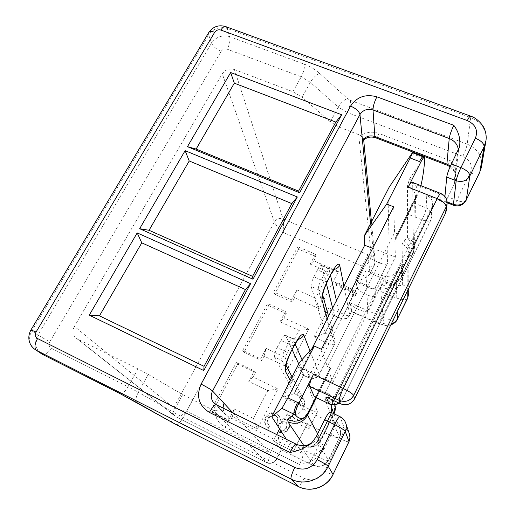 <?xml version="1.0" encoding="UTF-8"?>
<svg xmlns="http://www.w3.org/2000/svg" width="515" height="515" viewBox="0 0 515 515"><rect width="100%" height="100%" fill="white"/><g stroke="black" fill="none" stroke-linecap="round" stroke-linejoin="round"><path stroke-width="0.39" stroke-dasharray="2.58 1.93" d="M354.037 293.151L352.466 296.26L355.241 296.022L357.127 292.288L336.057 283.115L335.136 284.911L354.037 293.151L353.85 292.05L352.266 295.172L352.466 296.26M268.65 305.62L286.276 313.59L283.997 317.942L308.73 329.169L288.876 367.794L264.021 356.123L261.684 360.584L243.956 352.228L268.65 305.62L267.658 303.522L242.771 350.432L260.622 358.839L261.684 360.584M212.083 412.373L237.673 364.086L255.427 372.545L253.071 377.051L277.991 388.967L257.41 429.008L232.362 416.616L229.941 421.244L212.083 412.373L210.641 410.996L214.575 403.58M298.565 249.17L274.714 294.174L292.314 302.048L294.567 297.741L319.229 308.736L338.394 271.457L313.854 260.88L316.055 256.682L298.565 249.17L297.799 246.711L315.412 254.256L310.236 264.137L313.854 260.88M285.381 421.914L286.701 423.15L286.54 427.965C285.304 430.16 283.424 431.145 280.9 430.913L279.903 432.883C283.759 433.746 286.701 432.478 288.741 429.072C289.861 426.8 289.887 424.553 288.818 422.332L286.366 419.957C284.428 419.068 282.523 419.197 280.649 420.343L279.767 416.609L276.877 413.944C272.274 412.373 268.701 413.751 266.152 418.083C264.749 420.787 264.8 423.407 266.319 425.944L268.733 428.435L269.731 426.478L267.652 423.317L268.354 419.12C270.014 415.978 272.461 414.871 275.699 415.798L277.463 417.44C278.467 419.86 278.255 422.287 276.819 424.708L279.021 425.789C280.34 422.783 282.458 421.489 285.381 421.914L286.25 422.493L286.089 427.321L286.54 427.965M393.685 206.85L394.567 232.741L327.328 366.493L330.875 368.141L319.873 390.087C317.491 394.683 315.753 396.994 314.671 397.026M394.567 232.741L398.05 234.171L408.06 214.201C410.468 209.174 411.807 205.195 412.084 202.286L426.163 207.905L426.768 195.526C430.637 197.258 432.606 200.084 432.677 204.011L431.808 207.436L430.901 220.072C429.677 221.656 426.716 221.579 422.017 219.834L408.06 214.201L417.948 194.477L416.03 197.11L396.286 236.482L398.05 234.171M233.115 413.056L270.118 453.078C269.081 459.168 268.025 462.386 266.937 462.728L212.714 409.934L182.645 394.599L148.256 374.411L138.001 368.882L77.52 338.986L176.478 417.118C178.763 417.408 182.143 415.463 186.61 411.279C180.211 410.346 175.898 409.2 173.677 407.848L74.424 326.407L222.268 73.825C225.319 69.589 229.362 68.16 234.389 69.531L283.096 218.972C283.771 221.952 283.681 226.394 282.832 232.291C278.486 228.216 275.673 224.798 274.386 222.029L222.268 73.825M286.372 439.334L293.724 450.812C293.73 452.112 274.971 442.623 273.581 440.628L281.383 449.75C281.435 448.501 280.347 444.348 278.119 437.286L270.118 453.078L186.61 411.279L282.832 232.291L364.382 267.04C368.753 262.476 371.064 258.852 371.315 256.174L358.646 134.627L339.224 127.16L330.321 121.843L302.093 97.193L292.919 91.702L234.389 69.531M307.275 423.439L307.301 423.671C307.107 425.351 288.439 416.043 287.254 413.687L290.563 418.811C291.632 420.961 309.193 429.722 309.361 428.184L307.275 423.439L293.672 450.625M307.906 385.407L365.908 270.697L383.521 275.976L325.371 392.411L307.906 385.407L317.491 411.878C317.221 413.635 299.711 404.97 298.752 402.621L301.97 408.459L302.093 409.708L303.934 406.052L290.28 380.463M325.371 392.411L326.774 392.958L328.235 396.724L325.628 397.67L324.765 399.254L334.557 423.053C334.499 423.678 332.561 423.105 328.737 421.328L301.97 408.459M365.908 270.697L367.755 311.124C366.835 314.15 349.646 306.11 349.376 302.543L351.494 311.639L349.756 315.09L343.898 286.031M355.646 278.93L357.011 287.434C357.191 291.181 374.321 299.131 375.345 295.919L375.178 287.949C374.057 291.451 355.852 283.025 355.646 278.93L368.064 254.468L370.015 273.851C368.225 276.336 363.944 278.821 357.159 281.293L364.382 267.04C369.68 267.452 373.027 266.815 374.411 265.128L370.176 273.117L396.434 284.344C400.213 285.825 402.286 285.947 402.646 284.718L402.08 244.194L403.857 240.769L406.966 238.567L407.429 237.679L407.481 185.902L409.477 179.078L423.497 158.021L411.839 153.541M255.427 372.545L254.313 370.877L236.436 362.373L237.673 364.086M214.607 403.515L236.436 362.373M253.071 377.051L248.758 381.486L254.313 370.877M257.41 429.008L253.406 418.463L267.787 390.627L248.758 381.486M277.991 388.967L267.787 390.627M229.941 421.244L228.628 419.918L210.641 410.996M232.362 416.616L234.312 409.071L228.628 419.918M234.312 409.071L253.406 418.463M299.511 362.412L301.777 368.611L311.923 348.726M389.16 187.203L387.499 263.313C386.211 267.13 368.103 258.865 368.064 254.468M326.298 397.084C332.284 399.222 336.965 397.593 340.338 392.211L431.808 207.436M426.768 195.526L440.505 200.959L441.046 194.528L412.322 183.231L412.084 202.286M446.492 209.798C446.518 205.717 444.522 202.775 440.505 200.959M316.062 397.689L319.873 390.087L334.19 396.846L422.017 219.834C424.424 214.774 425.802 210.802 426.163 207.905C429.909 209.599 431.821 212.36 431.892 216.178L431.042 219.519L342.514 399.234C341.754 399.833 338.979 399.041 334.19 396.846C331.821 401.475 330.134 403.824 329.13 403.895M308.723 412.328L307.706 413.075L329.664 369.294L330.875 368.141M321.444 349.318L327.328 366.493M329.664 369.294L329.201 369.944L329.233 372.068L316.332 397.812M301.777 368.611L332.819 382.542L329.233 372.068M332.819 382.542L395.398 257.056L394.857 241.168L414.324 202.337L413.41 252.389L401.546 276.407L401.333 263.867L400.013 267.176C396.923 273.826 391.902 276.89 384.943 276.375L385.329 282.066L384.93 282.819L382.014 284.576L380.482 287.505L383.553 323.51C383.269 324.579 381.235 324.328 377.45 322.77L351.037 311.092M372.654 248.314L395.398 257.056M74.424 326.407C72.255 330.604 72.596 334.306 75.441 337.512L77.52 338.986M243.956 352.228L242.771 350.432M264.021 356.123L266.107 348.378L260.622 358.839M288.876 367.794L285.053 357.217L298.925 330.379L280.044 321.772L283.997 317.942M308.73 329.169L298.925 330.379M266.107 348.378L285.053 357.217M212.714 409.934L214.993 410.706C215.296 418.219 218.695 423.768 225.197 427.341L299.511 464.459C309.856 463.243 317.884 458.447 323.6 450.071L331.287 434.428L340.421 438.851L324.63 471.193C319.628 479.278 312.76 481.654 304.011 478.319L183.14 417.491L192.571 399.949M277.083 347.606L280.842 340.389L288.13 343.756L284.383 350.998L277.083 347.606C274.868 352.138 274.006 355.266 274.482 356.998L281.724 360.391L300.863 396.872L294.155 393.672L303.663 374.675L303.522 375.261L307.127 376.954C308.974 377.785 309.882 377.991 309.85 377.579L302.002 359.67M274.482 356.998L294.265 393.157M295.159 344.065L292.868 338.844L285.645 335.529L292.198 349.762M298.726 363.951L303.663 374.675M285.645 335.529L285.349 335.207C284.306 335.065 282.799 336.791 280.842 340.389M330.154 411.949L334.975 423.433C335.181 425.139 333.952 428.808 331.287 434.428M383.521 275.976L384.943 276.375M330.997 405.73L332.227 403.927L332.709 398.771C332.143 396.402 330.16 394.464 326.774 392.958M294.155 393.672L283.237 397.187L298.533 404.533L292.275 416.918C296.801 414.987 300.007 412.818 301.88 410.416L302.093 409.708M309.985 350.863L319.158 374.347L334.48 344.374C333.643 345.224 330.855 344.612 326.124 342.539L310.931 372.525L298.752 366.828C300.606 371.167 302.099 373.967 303.238 375.242L303.522 375.261M223.561 405.118C222.795 408.878 219.937 410.745 214.993 410.706M274.714 294.174L273.774 291.999L291.49 299.917L292.314 302.048M273.774 291.999L297.799 246.711M294.567 297.741L296.782 289.823L291.49 299.917M319.229 308.736L315.579 298.146L328.969 272.242L310.236 264.137M338.394 271.457L328.969 272.242M296.782 289.823L315.579 298.146M316.055 256.682L315.412 254.256M396.286 236.482L395.533 237.711L394.857 241.168M286.276 313.59L285.407 311.536L267.658 303.522M285.407 311.536L280.044 321.772M358.646 134.627L360.577 135.657C366.435 132.001 372.603 131.28 379.085 133.507L450.322 160.699C455.691 167.787 457.127 175.39 454.623 183.514L448.024 196.942L456.837 200.406L470.253 172.918C472.892 165.54 470.414 160.011 462.818 156.315L347.116 112.476L339.224 127.16M317.53 269.931L313.931 276.838L321.16 279.993L324.746 273.059L317.53 269.931C319.268 266.712 320.594 265.199 321.502 265.392L326.381 283.656M332.632 308.118L334.267 314.504L324.978 333.07L328.564 334.692C330.398 335.471 331.332 335.613 331.351 335.111L318.322 289.642L311.144 286.488L325.203 332.33M336.462 300.599L340.64 318.264L334.003 315.309L334.267 314.504M311.144 286.488C310.86 284.435 311.787 281.222 313.931 276.838M412.322 183.231L412.039 182.168M420.903 185.657L417.948 194.477M444.921 196.472L444.651 201.758C445.211 201.912 446.338 200.303 448.024 196.942M334.003 315.309L333.546 315.334C332.284 314.208 330.759 311.678 328.969 307.725L344.084 314.44L349.975 302.788C351.198 307.159 351.777 310.062 351.7 311.511L351.494 311.639M424.766 158.691L423.497 158.021L423.079 156.779M328.564 334.692C328.725 336.218 327.913 338.838 326.124 342.539L313.995 337.016C319.268 335.587 322.924 334.267 324.978 333.07M363.365 140.415L363.661 139.501C363.661 138.567 362.637 137.286 360.577 135.657M352.266 295.172L355.054 294.934L355.241 296.022M355.054 294.934L356.953 291.181L357.127 292.288M356.953 291.181L335.806 281.988L336.057 283.115M335.806 281.988L334.879 283.791L335.136 284.911M334.879 283.791L353.85 292.05M286.089 427.321C284.847 429.529 282.96 430.521 280.43 430.283L280.9 430.913M280.43 430.283L279.426 432.259L279.903 432.883M279.426 432.259C283.295 433.121 286.25 431.847 288.297 428.435L288.741 429.072M288.297 428.435C289.424 426.156 289.449 423.897 288.381 421.676L286.366 419.957M285.915 419.287C283.971 418.399 282.059 418.528 280.179 419.673L280.649 420.343M280.179 419.673L279.548 416.416L280.018 417.092M279.548 416.416L276.877 413.944M276.394 413.255C271.772 411.678 268.186 413.062 265.631 417.408L266.152 418.083M265.631 417.408C264.221 420.124 264.272 422.751 265.792 425.293L268.733 428.435M268.218 427.798L269.223 425.834L269.731 426.478M269.223 425.834L267.781 424.173L267.13 422.661L267.652 423.317M267.13 422.661L267.839 418.45L268.354 419.12M267.839 418.45C269.506 415.296 271.965 414.189 275.21 415.116L275.699 415.798M275.21 415.116L276.98 416.764C277.991 419.191 277.772 421.624 276.336 424.057L276.819 424.708M276.336 424.057L279.021 425.789M278.544 425.139C279.87 422.12 281.995 420.826 284.93 421.251M349.975 302.788L382.143 316.931L392.256 296.44L357.159 281.293M313.995 337.016L328.969 307.725M298.752 366.828L283.237 397.187M292.275 416.918L324.959 432.774L313.983 455.002L278.119 437.286M370.549 223.574L374.527 264.478L375.152 261.214C374.83 258.884 373.555 257.204 371.315 256.174L283.096 218.972C279.433 217.832 276.529 218.849 274.386 222.029L173.677 407.848C172.255 410.867 172.596 413.551 174.707 415.888L75.441 337.512M281.383 449.75L276.471 459.489C276.549 460.326 275.062 461.562 272.004 463.197C269.171 463.5 267.485 463.346 266.937 462.728L176.227 416.97L266.789 462.637C270.793 464.163 273.974 463.062 276.33 459.335L281.196 449.679L308.112 463.075C311.942 464.942 313.841 465.657 313.796 465.225L301.03 446.865L301.59 445.887L303.914 445.7M287.254 413.687L279.574 428.821M276.671 434.544L273.581 440.628M298.752 402.621L290.563 418.811M327.289 318.585L334.493 343.923L335.001 339.424L334.48 344.374L319.178 374.733C318.431 375.409 315.682 374.675 310.931 372.525C309.296 375.641 308.086 377.18 307.307 377.147L303.238 375.235M349.376 302.543L357.011 287.434M317.485 411.652L309.335 427.978M375.268 287.492L387.608 262.824M367.826 310.745L375.422 295.513M313.796 465.225C319.982 467.556 324.83 465.882 328.345 460.198L339.494 437.383L330.308 415.373L317.568 441.143L328.403 460.494C327.27 460.951 322.467 459.123 313.983 455.002C311.292 460.288 309.386 463.011 308.26 463.185L308.112 463.075M317.658 433.778L320.884 439.752L333.765 413.674M331.518 404.681L401.333 263.867M30.99 329.89L31.885 330.81L208.665 34.904L211.543 43.093L37.852 335.078L31.885 330.81C28.286 337.763 28.956 343.711 33.906 348.674L39.887 352.691C35.001 347.799 34.325 341.928 37.852 335.078L49.736 341.857L221.167 51.326C216.358 49.253 213.152 46.511 211.543 43.093C216.126 36.829 222.165 34.679 229.671 36.662L304.352 64.182C310.043 66.332 315.141 69.409 319.648 73.413L347.528 98.623L350.496 100.412L467.195 144.129L470.704 117.555L227.057 28.377L229.671 36.662C230.45 40.376 229.619 44.554 227.167 49.195C224.682 48.532 222.68 49.24 221.167 51.326M138.001 368.882L128.01 386.752L51.217 348.185C48.931 346.698 48.442 344.593 49.736 341.857M292.919 91.702L301.236 76.819L227.167 49.195M214.935 403.882L296.254 444.258L302.962 453.644L227.958 416.493L216.564 404.887M182.645 394.599L173.143 412.142L138.342 392.282L148.256 374.411M330.366 412.174L340.158 416.847L344.194 427.862L334.975 423.433M323.6 450.071L323.632 446.492L318.257 436.636L316.171 436.791M340.338 392.211L342.514 398.958L338.851 403.033M301.59 445.887L308.144 447.277C312.592 446.782 315.895 444.516 318.051 440.486L330.894 414.511L333.34 414.157L320.369 440.422L318.051 440.486L317.485 440.698L317.568 441.143C313.551 447.567 308.034 449.479 301.03 446.865M329.201 369.944L307.339 413.526L303.361 418.27L307.706 413.075L307.365 414.607M328.01 397.129C334.248 401.372 336.025 407.043 333.34 414.157L333.99 413.809L320.961 440.196L320.369 440.422C318.193 444.503 314.858 446.795 310.358 447.297L303.728 445.887M303.998 445.694C311.176 448.295 316.802 446.312 320.884 439.752L320.961 440.196C319.081 444.188 315.547 446.556 310.358 447.297L308.144 447.277C311.614 447.522 317.266 442.585 317.485 440.698L330.276 414.845L330.894 414.511C333.553 407.474 331.795 401.861 325.628 397.67M330.308 415.373L330.276 414.845C331.634 411.73 331.86 408.859 330.958 406.226C331.943 409.335 331.731 412.386 330.308 415.373M328.737 421.328C328.995 423.124 327.733 426.935 324.959 432.774C333.424 436.784 338.278 438.445 339.52 437.744L339.494 437.383C340.737 434.737 340.917 432.034 340.042 429.272C340.975 432.182 340.801 435.001 339.52 437.744L328.403 460.494C324.521 465.463 320.781 467.472 317.195 466.519C314.266 465.818 316.249 466.848 308.26 463.185L281.319 449.782M328.235 396.724C331.415 398.288 333.565 400.747 334.686 404.101L332.709 398.771M324.765 399.254C327.778 400.741 329.845 403.065 330.958 406.226L340.042 429.272C339.044 426.459 337.216 424.386 334.557 423.053M309.85 377.579C313.802 378.976 316.905 377.894 319.158 374.347L317.549 376.851C315.759 378.049 314.124 378.647 312.644 378.647C311.775 378.815 309.991 378.319 307.307 377.147L307.127 376.954M137.241 402.814L136.939 402.64C135.258 400.844 135.722 397.393 138.342 392.282L128.01 386.752C125.042 391.709 122.428 394.02 120.169 393.692L119.918 393.569M175.988 424.521L176.182 424.618C178.029 424.766 180.347 422.39 183.14 417.491L173.143 412.142C170.658 417.163 170.33 420.607 172.171 422.474L172.486 422.654M294.503 345.301C293.923 345.913 291.805 345.398 288.13 343.756C290.087 340.145 291.567 338.4 292.584 338.529L298.101 339.385M285.941 365.817L285.516 364.253L281.724 360.391C281.28 358.672 282.168 355.543 284.383 350.998C288.052 352.653 290.17 353.187 290.73 352.608M301.88 410.416L304.558 404.584L304.68 402.363L304.108 400.213L304.674 403.136L303.966 406.271C303.528 406.599 301.719 406.02 298.533 404.533C300.374 400.709 301.153 398.159 300.863 396.872L304.108 400.213L292.082 376.948M286.018 365.219L285.516 364.253L285.96 365.592M208.858 32.374L208.665 34.904C213.319 28.563 219.448 26.387 227.057 28.377L225.422 26.49M345.919 423.678C344.973 420.581 343.054 418.302 340.158 416.847L339.964 416.635M348.97 441.767C348.237 442.173 345.385 441.201 340.421 438.851C343.08 433.212 344.342 429.549 344.194 427.862L347.187 430.038L349.215 433.147M324.63 471.193C329.613 473.633 332.42 474.753 333.063 474.553M304.011 478.319C301.352 483.54 299.453 486.276 298.32 486.521L298.211 486.469M51.217 348.185C48.178 352.936 45.32 355.028 42.642 354.468L42.327 354.307M296.157 444.162L296.254 444.258C305.569 447.722 312.908 445.185 318.257 436.636M225.197 427.341C227.913 421.83 228.834 418.212 227.958 416.493L224.662 413.745L222.789 407.957M323.632 446.492C318.618 454.539 311.73 456.927 302.962 453.644C303.374 455.17 302.221 458.775 299.511 464.459M397.284 311.672L396.28 281.995L407.867 258.562L407.79 290.222M330.321 121.843L338.265 107.165L310.352 82.31L302.093 97.193M321.843 265.914L329.001 269.004L330.527 275.461M447.11 201.848L444.509 200.818M454.623 183.514L454.294 180.939L457.088 156.187L458.498 149.62M403.857 240.769C409.695 244.85 411.414 250.103 409.026 256.528L397.348 280.128L400.419 278.332L412.193 254.494L409.026 256.528L407.867 258.562L408.942 253.882C408.672 249.408 406.387 246.176 402.08 244.194M409.477 179.078C416.635 183.655 418.817 189.662 416.03 197.11L415.199 198.5L414.324 202.337L415.573 197.123C415.309 191.908 412.612 188.168 407.481 185.902M395.533 237.711L415.573 197.123L414.504 247.754L413.165 253.444L412.193 254.494C414.607 248.005 412.863 242.694 406.966 238.567M384.93 282.819C388.658 284.776 392.308 284.853 395.893 283.057L401.346 277.385L401.546 276.407C397.76 282.413 392.353 284.299 385.329 282.066M380.482 287.505C387.312 289.694 392.578 287.859 396.28 281.995L397.348 280.128L392.868 284.801L395.893 283.057L401.346 277.385L413.165 253.444L414.504 247.754C414.279 243.099 411.923 239.745 407.429 237.679M485.729 142.031L486.006 140.441C486.636 129.793 481.531 122.164 470.704 117.555L470.44 116.062M462.818 156.315C465.142 151.41 466.603 147.348 467.195 144.129C477.411 148.578 482.214 155.878 481.602 166.03L481.371 167.427M407.616 298.385C405.73 300.483 400.612 299.839 392.256 296.44C394.851 290.975 396.247 286.939 396.434 284.344M377.45 322.77L377.675 323.246C378.506 323.278 379.993 321.173 382.143 316.931C390.512 320.414 395.597 321.212 397.393 319.306M382.014 284.576C385.703 286.507 389.321 286.585 392.868 284.801C395.082 283.192 396.286 281.937 396.466 281.042L408.092 257.532L408.942 253.882L408.756 288.258M383.553 323.51L387.37 324.424L391.284 323.929M408.73 293.466C408.492 289.443 406.464 286.527 402.646 284.718M319.648 73.413C316.242 74.778 313.139 77.739 310.352 82.31L301.236 76.819C303.676 72.042 304.719 67.826 304.352 64.182M350.496 100.412C350.586 103.76 349.46 107.783 347.116 112.476L338.265 107.165C340.969 102.672 344.052 99.826 347.528 98.623M331.351 335.111L333.681 336.861L335.001 339.424L328.544 316.133M327.707 280.92C326.993 281.814 324.811 281.505 321.16 279.993C319.017 284.383 318.07 287.602 318.322 289.642C320.523 290.666 321.939 292.314 322.57 294.58L322.68 295.095M333.907 269.512L329.001 269.004L328.667 268.482C327.791 268.309 326.484 269.834 324.746 273.059C328.396 274.559 330.585 274.843 331.319 273.922M344.084 314.44C342.604 317.272 341.522 318.656 340.846 318.585L340.64 318.264C344.541 319.564 347.58 318.508 349.756 315.09L349.73 315.425C349.119 316.101 347.239 315.772 344.084 314.44M466.139 200.341C464.781 202.112 461.678 202.138 456.837 200.406C455.157 203.786 454.056 205.401 453.528 205.266M470.253 172.918C475.081 174.579 478.21 174.456 479.632 172.544M440.776 193.466L441.046 194.528C445.127 196.363 447.155 199.35 447.129 203.483L447.072 204.075M371.431 221.849L375.152 261.208L374.411 265.128L370.015 273.851M375.48 137.717C376.362 137.743 377.559 136.34 379.085 133.507M447.168 165.212C447.793 165.135 448.848 163.628 450.322 160.699M458.344 149.929L458.337 151.713L457.088 156.187M450.425 166.01C454.005 168.83 455.691 172.383 455.479 176.677L454.294 180.939M307.301 423.671L293.724 450.812M317.491 411.878L309.361 428.184M339.102 403.148L342.514 399.234L430.901 220.072L431.892 216.178L432.677 204.011M332.22 403.927L400.013 267.169M303.708 375.087L294.335 393.524M285.349 335.207L292.584 338.529C295.507 339.43 297.683 339.321 299.112 338.194M41.889 354.069L39.887 352.691M222.982 408.054C223.465 411.8 224.025 413.7 224.662 413.745L215.051 403.972M375.178 287.949L387.499 263.313M367.755 311.124L375.345 295.919M351.333 311.601L377.675 323.246L385.375 325.474C385.806 325.776 387.608 325.609 390.776 324.971M325.197 332.825L334.241 315.038M335.085 267.993C333.656 269.139 331.512 269.306 328.667 268.482L321.502 265.392M333.546 315.328L340.846 318.585C344.644 319.873 347.606 318.824 349.73 315.425L351.7 311.504M447.155 202.743L444.651 201.758M363.661 139.501L363.706 140.035M450.078 166.783C455.234 171.089 455.395 175.454 455.266 174.694L455.479 176.677L458.337 151.713L459.522 146.955M288.818 422.332L288.381 421.676M279.767 416.609L279.291 415.927M266.319 425.944L265.792 425.293M268.302 424.824L267.781 424.173M277.463 417.44L276.98 416.764M286.701 423.15L286.25 422.493"/><path stroke-width="0.77" d="M440.776 193.466L412.039 182.168C411.285 181.917 409.985 183.578 408.131 187.151L420.729 162.238C422.564 158.697 423.826 157.094 424.527 157.423L424.766 158.691C424.186 168.205 422.899 177.192 420.903 185.657M354.565 398.893L445.642 212.953L446.267 206.682L353.663 395.449L354.565 398.893C351.198 404.307 346.492 405.942 340.454 403.786L339.308 400.425L309.708 386.443C309.322 384.396 310.545 380.424 313.384 374.521L299.022 402.93C296.061 409.071 294.857 413.049 295.41 414.871L281.898 408.382L287.937 397.844L314.337 346.054L321.444 349.318L393.685 206.85L386.72 204.043L410.198 157.983L419.487 161.568C421.27 158.144 422.512 156.566 423.221 156.83L424.444 157.371M370.549 223.574L362.509 140.807L363.365 140.415C366.48 137.254 370.465 136.333 375.313 137.653L374.856 136.462L373.008 109.953L449.228 138.529L446.891 164.066L374.856 136.462C369.538 134.975 365.425 136.423 362.509 140.807L359.953 114.549L212.553 391.04C210.654 389.327 206.837 387.023 201.101 384.139C195.99 396.183 198.764 405.608 209.405 412.412L289.919 452.434C298.198 451.185 305.537 447.896 311.948 442.565L316.171 436.791L324.579 419.822C327.225 414.659 329.085 412.032 330.154 411.949L339.964 416.635C338.954 416.751 337.132 419.403 334.499 424.592L324.579 419.822M339.964 416.635C342.951 418.122 344.934 420.472 345.919 423.678C346.627 426.323 346.389 428.898 345.217 431.39L328.203 466.255L333.038 474.412L348.97 441.58L345.217 431.39C344.175 429.896 340.602 427.63 334.499 424.592L317.227 459.695C311.762 468.476 304.275 471.064 294.76 467.466L37.569 338.555C35.213 337.022 34.711 334.84 36.076 332.014L214.703 32.265C216.274 30.121 218.341 29.387 220.909 30.063L467.317 120.574C475.538 124.456 478.235 130.346 475.397 138.226L460.919 167.645L451.378 163.989L459.522 146.955C460.668 139.134 458.762 131.924 453.812 125.319L376.877 96.826C374.334 101.989 373.047 106.36 373.008 109.953C367.395 108.414 363.043 109.946 359.953 114.549C359.122 111.266 355.994 108.453 350.573 106.103C356.805 96.865 365.573 93.775 376.877 96.826M185.123 150.67L139.649 228.699L253 279.233L297.335 196.968L291.831 203.612L252.575 276.362L149.047 230.289L189.224 160.976L185.123 150.67L297.335 196.968M137.19 232.909L250.599 283.681L203.773 370.562L204.03 366.32L99.453 315.856L141.773 242.842L137.19 232.909L89.262 315.148L203.773 370.562M187.454 146.672L299.608 192.758L341.657 114.748L335.819 122.087L298.571 191.11L196.131 149.06L234.319 83.172L230.662 72.538L187.454 146.672L196.131 149.06M230.662 72.538L341.657 114.748M99.453 315.856L89.262 315.148M250.599 283.681L245.462 289.546L204.03 366.32M141.773 242.842L245.462 289.546M314.337 346.054L299.511 362.412L271.74 416.699L286.372 439.334M311.923 348.726L364.691 245.256L372.654 248.314M386.72 204.043L364.247 235.902L364.691 245.256M364.247 235.902L389.16 187.203L411.839 153.541L412.502 152.723L410.198 157.983M281.898 408.382L271.74 416.699M309.708 386.443L314.44 396.788L328.924 403.67L326.298 397.084L340.454 403.786M445.642 212.953L446.492 209.798L447.072 204.075M295.41 414.871C298.314 418.65 301.526 419.384 305.034 417.066L308.723 412.328L316.062 397.689M149.047 230.289L139.649 228.699M253 279.233L252.575 276.362M292.198 349.762L298.726 363.951M338.851 403.033C335.632 404.938 332.323 405.151 328.924 403.67L314.44 396.788M287.937 397.844L297.561 402.46C294.683 408.44 293.492 412.361 293.988 414.234L287.705 419.48L288.007 421.991L303.914 445.7M209.405 412.412C212.328 407.204 214.665 404.668 216.409 404.816L213.229 402.118C210.88 398.655 210.661 394.966 212.553 391.04L223.98 403.271L223.561 405.118M299.608 192.758L298.571 191.11M234.319 83.172L335.819 122.087M189.224 160.976L291.831 203.612M326.381 283.656L332.632 308.118M451.378 163.989C448.803 169.422 447.258 173.787 446.743 177.083L444.921 196.472M313.384 374.521L343.273 388.51L437.203 198.636C439.038 195.018 440.261 193.305 440.879 193.505C445.121 195.481 447.2 198.803 447.129 203.483L446.267 206.682C445.958 203.863 442.932 201.185 437.203 198.636L408.131 187.151M419.487 161.568L420.729 162.238M297.561 402.46L299.022 402.93M279.574 428.821L276.671 434.544M222.789 407.957L223.98 403.271L233.115 413.056M290.28 380.463L285.265 371.064C284.402 367.71 286.205 361.427 290.679 352.215L294.458 344.889C299.151 336.334 302.266 333.051 303.799 335.04L309.985 350.863M322.68 295.095L321.946 299.775L327.289 318.585M321.946 299.775C321.482 295.758 323.407 289.301 327.733 280.392L331.345 273.381C335.799 265.276 338.587 262.566 339.707 265.257L343.898 286.031M201.101 384.139L350.573 106.103M333.765 413.674L330.997 405.73L331.518 404.681M316.332 397.812L307.622 415.187L317.658 433.778M37.569 338.555C34.595 344.175 34.17 348.076 36.314 350.264L42.256 354.262L119.853 393.524L175.943 424.489L298.191 486.45L291.091 479.085L36.314 350.264L33.906 348.674L31.421 346.016C28.132 340.801 27.971 335.452 30.939 329.967L36.076 332.014M302.002 359.67L295.159 344.065M307.365 414.607L307.622 415.187C302.833 422.764 296.292 425.03 288.007 421.991M333.997 413.783L333.958 413.275C335.278 410.526 335.58 407.693 334.879 404.771C335.664 407.899 335.368 410.899 334.003 413.783M333.063 474.553C327.212 487.312 310.545 493.042 298.32 486.521L298.191 486.45C310.41 492.997 327.167 487.216 333.038 474.412L348.97 441.767L349.994 437.467L349.215 433.147M317.227 459.695C323.369 462.805 327.031 464.994 328.203 466.255C321.933 479.871 304.075 486.038 291.091 479.085C290.557 477.605 291.78 473.729 294.76 467.466M305.034 417.066L303.361 418.27C298.404 421.663 293.19 422.068 287.705 419.48M39.887 352.691L42.642 354.468L119.918 393.569M298.101 339.385C300.663 338.761 302.562 337.306 303.799 335.04M299.112 338.194L294.458 344.889M294.503 345.301L290.679 352.215M285.96 365.592L285.265 371.064M214.703 32.265C211.401 31.145 209.36 31.338 208.575 32.844L30.99 329.89M298.211 486.469L175.943 424.489M137.241 402.814L172.564 422.686M119.853 393.524L137.305 402.839M343.273 388.51C340.441 394.49 339.121 398.456 339.308 400.425C345.449 402.614 350.232 400.953 353.663 395.449C352.698 393.743 349.241 391.432 343.273 388.51M289.919 452.434C292.752 447.001 294.792 444.226 296.054 444.11L296.157 444.162M311.845 442.668L308.331 444.728C304.378 446.215 300.284 446.009 296.054 444.11L216.564 404.887M215.051 403.972L213.229 402.118L214.935 403.882M407.79 290.222L407.777 297.67L397.522 318.65L397.284 311.672M330.527 275.461L336.462 300.599M475.397 138.226C481.139 140.692 484.042 143.518 484.113 146.704L479.806 172.004L466.294 199.839L469.835 175.969L484.113 146.704L486.006 140.441C486.501 136.501 485.993 132.696 484.473 129.027C483.669 126.033 477.54 118.186 470.588 116.12C470.047 115.856 468.959 117.343 467.317 120.574M446.743 177.083L456.193 180.746L453.425 204.339L447.11 201.848M485.729 142.031L481.602 166.03L479.632 172.544L466.294 199.839C463.384 204.494 459.097 205.994 453.425 204.339L453.528 205.266L447.155 202.743M408.756 288.258L408.73 293.466L407.616 298.385L397.522 318.65C396.209 321.218 394.13 322.976 391.284 323.929M322.673 295.185L322.673 295.417C322.841 294.928 322.107 296.312 323.845 290.151C326.459 282.87 326.851 282.78 327.707 280.92L327.733 280.392M327.707 280.92L331.345 273.381M333.907 269.512C336.533 268.939 338.471 267.517 339.707 265.257M220.909 30.063C222.712 27.179 224.353 26.04 225.828 26.638L470.44 116.062M460.919 167.645C466.699 170.162 469.674 172.937 469.835 175.969C466.751 180.868 462.206 182.458 456.193 180.746C456.773 177.463 458.35 173.091 460.919 167.645M453.812 125.319C451.275 130.63 449.75 135.033 449.228 138.529C454.681 140.795 457.719 144.593 458.344 149.929M450.425 166.01L446.891 164.066L447.052 165.167L375.48 137.717M450.078 166.783L447.168 165.212M290.73 352.608C290.048 354.133 289.945 353.593 287.151 360.97L285.941 365.817M292.082 376.948L286.018 365.219M329.13 403.895C332.593 405.389 335.915 405.144 339.102 403.148M345.919 423.678L349.865 435.381L349.923 438.651L348.97 441.767M175.988 424.521L172.486 422.654M42.327 354.307L41.889 354.069M223.555 405.118L222.982 408.054M390.776 324.971C396.202 322.66 396.904 320.118 397.393 319.306M408.73 293.466L407.616 298.385M328.544 316.133L322.686 295.005M331.319 273.922L335.085 267.993M208.858 32.374C213.075 26.606 218.592 24.649 225.422 26.49M453.528 205.266C458.968 206.882 463.172 205.247 466.139 200.341M479.632 172.544L481.371 167.427M423.079 156.779L412.547 152.736M363.706 140.035L371.431 221.849"/></g></svg>
